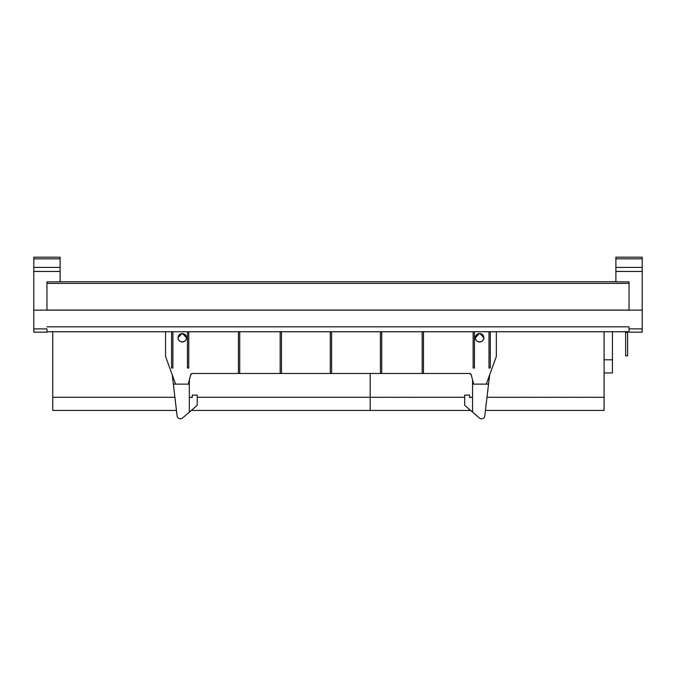 <?xml version="1.0" encoding="UTF-8"?>
<svg xmlns="http://www.w3.org/2000/svg" width="676" height="676" viewBox="0 0 676 676"><rect width="100%" height="100%" fill="white"/><g stroke="black" fill="none" stroke-linecap="round" stroke-linejoin="round"><path stroke-width="1.01" d="M182.647 333.581L186.458 337.755C186.72 343.171 177.813 343.171 178.075 337.755L181.945 333.581M178.075 337.797A4.191 4.191 0 0 1 182.266 333.564A4.191 4.191 0 0 1 183.365 341.803A4.191 4.191 0 0 1 178.65 339.876M480.011 333.581L483.822 337.755A4.191 4.191 0 0 1 479.622 341.955A4.191 4.191 0 0 1 475.431 337.755L479.301 333.581M475.431 337.755A4.191 4.191 0 0 1 479.622 333.564A4.191 4.191 0 0 1 483.822 337.755C484.075 343.163 475.177 343.163 475.431 337.755C475.177 332.347 484.075 332.347 483.822 337.755C484.075 343.171 475.177 343.171 475.431 337.755M190.869 374.343L188.198 384.129L173.343 384.129L175.616 384.129L165.561 356.505L165.561 331.755L165.561 356.505L175.616 384.129L189.339 384.129L189.339 379.895L189.339 412.115L197.231 405.296L197.231 395.097L192.297 395.097L192.297 397.437L189.339 397.437L192.297 397.437L192.297 395.097L197.231 395.097L197.231 405.296L182.512 418.013A3.287 3.287 0 0 1 177.095 415.909L172.253 374.884L177.095 415.909A3.287 3.287 0 0 0 182.512 418.013L189.339 412.115L189.339 384.129L188.198 384.129L190.733 374.69L192.322 373.473L238.4 373.473L238.4 331.755L238.4 373.473L380.411 373.473L380.411 331.755L380.411 373.473L381.72 373.473L381.72 331.755L381.72 373.473L422.17 373.473L422.17 331.755L422.17 373.473L423.489 373.473L423.489 331.755L423.489 373.473L469.575 373.473L471.164 374.69L473.69 384.129L472.558 384.12L472.558 379.895L472.558 384.12L488.554 384.12L486.281 384.12L488.554 384.12L484.793 415.909A3.287 3.287 0 0 1 479.377 418.013A3.287 3.287 0 0 0 484.793 415.909L488.554 384.12L486.281 384.12L496.336 356.505L496.336 331.755L496.336 356.505L486.281 384.129L473.69 384.129L471.164 374.69A1.648 1.648 0 0 0 469.575 373.473L469.938 373.515M60.113 271.456L60.113 267.383L33.8 267.383L60.113 267.383L60.113 258.84L60.113 271.456L33.8 271.456L60.113 271.456L60.113 281.85L60.113 271.456M46.957 281.85L60.113 281.85L46.957 281.85L46.957 283.168L46.957 281.85M642.2 310.132L642.2 328.882L629.043 328.882L629.043 326.821L46.957 326.821L629.043 326.821L629.043 328.882L642.2 328.882L642.2 257.184L615.887 257.184L642.2 257.184L642.2 267.383L615.887 267.383L615.887 258.84L642.2 258.84L615.887 258.84L615.887 257.184L642.2 257.184L615.887 257.184L615.887 267.383L642.2 267.383L642.2 271.456L615.887 271.456L642.2 271.456L642.2 310.132L33.8 310.132L33.8 258.84L60.113 258.84L60.113 257.184L60.113 258.84L33.8 258.84L33.8 257.184L60.113 257.184L33.8 257.184L33.8 328.882L46.957 328.882L46.957 332.17L33.8 332.17L46.957 332.17M60.122 273.079L60.113 270.299L60.122 273.079M60.122 276.518L60.113 277.456L60.122 276.518M46.957 310.132L33.8 310.132L33.8 328.882L46.957 328.882L46.957 331.933M33.8 328.882L33.8 332.17L33.8 328.882M629.043 283.168L629.043 281.85L615.887 281.85L615.887 267.383L615.887 281.85L629.043 281.85L629.043 283.396L46.957 283.396L629.043 283.396L629.043 310.064L46.957 310.056M46.957 283.168L46.957 310.047M612.431 359.793L604.082 359.793L612.431 359.793L612.431 331.755L625.638 331.755L612.431 331.755L625.638 331.755L625.638 332.499L627.615 332.499L625.638 332.499L625.638 355.846L627.615 355.846L627.615 331.755L629.043 331.755L627.615 331.755L629.043 331.755L627.615 331.755L627.615 355.846L625.638 355.846L625.638 331.755L612.431 331.755L612.431 372.949L612.431 359.793L612.431 372.949L604.082 372.949L612.431 372.949M52.77 331.755L46.957 331.755L52.77 331.755L46.957 331.755L52.77 331.755L52.77 397.285L174.898 397.285L52.77 397.285L52.77 410.433L176.453 410.433L52.77 410.433L52.77 331.755M615.887 281.765L60.113 281.765M629.043 331.755L46.957 331.755M629.043 332.17L642.2 332.17L642.2 328.882L642.2 332.17L629.043 332.17L629.043 328.882L629.043 332.17M370.186 373.473L370.186 397.285L464.665 397.285L197.231 397.285L370.186 397.285L370.186 373.473M604.082 397.285L604.082 331.755L604.082 410.433L485.436 410.433L604.082 410.433L604.082 397.285L486.99 397.285L604.082 397.285M600.82 397.311L590.63 397.285L600.82 397.311M370.186 410.433L470.614 410.433L370.186 410.433L370.186 397.285L370.186 410.433L191.283 410.433L370.186 410.433M383.638 397.311L373.448 397.285L383.638 397.311M400.344 397.311L390.153 397.285L400.344 397.311M417.05 397.311L406.859 397.285L417.05 397.311M433.755 397.311L423.565 397.285L433.755 397.311M450.461 397.311L440.27 397.285L450.461 397.311M464.665 397.311L456.976 397.285L464.665 397.311M500.586 397.311L490.387 397.285L500.586 397.311M517.292 397.311L507.093 397.311L517.292 397.311M533.998 397.311L523.799 397.311L533.998 397.311M550.703 397.311L540.504 397.311L550.703 397.311M567.409 397.311L557.218 397.285L567.409 397.311M584.115 397.311L573.924 397.285L584.115 397.311M469.592 397.285L472.558 397.285L469.592 397.285M189.339 397.285L192.297 397.285L189.339 397.285M489.644 374.884L488.554 384.12L489.644 374.884M464.665 395.097L469.592 395.097L469.592 397.429L472.558 397.429L469.592 397.429L469.592 395.097L464.665 395.097L464.665 405.287L464.665 395.097M472.558 412.115L464.665 405.287L472.558 412.115L472.558 384.12L472.558 412.115L479.377 418.013L472.558 412.115M474.442 368.014L474.442 331.755L474.442 368.014L473.132 368.014L473.132 331.755L473.132 368.014L474.442 368.014M489.002 368.014L489.002 331.755L489.002 368.014L490.311 368.014L490.311 331.755L490.311 368.014L489.002 368.014M191.874 373.532A1.648 1.648 0 0 1 192.322 373.473A1.648 1.648 0 0 0 192.314 373.473L469.575 373.473M178.075 337.755C177.813 332.347 186.72 332.347 186.458 337.755C186.72 343.163 177.813 343.163 178.075 337.755M187.446 368.014L187.446 331.755L187.446 368.014L188.765 368.014L188.765 331.755L188.765 368.014L187.446 368.014M192.322 373.473A1.648 1.648 0 0 0 190.733 374.69M172.895 368.014L172.895 331.755L172.895 368.014L171.577 368.014L171.577 331.755L171.577 368.014L172.895 368.014M239.718 373.473L239.718 331.755L239.718 373.473M280.168 373.473L280.168 331.755L280.168 373.473M281.486 373.473L281.486 331.755L281.486 373.473M331.603 373.473L331.603 331.755L331.603 373.473M330.285 373.473L330.285 331.755L330.285 373.473M422.17 373.473L422.17 331.755"/></g></svg>
